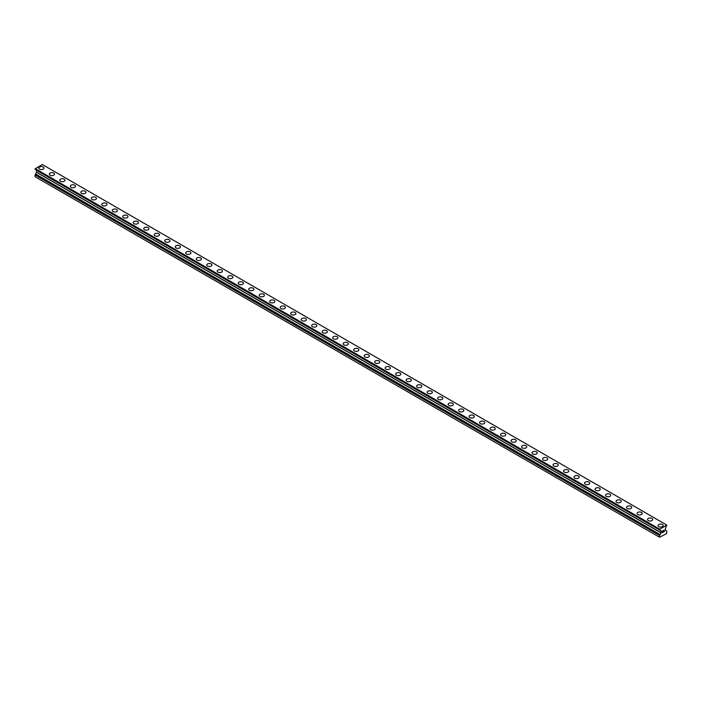 <?xml version="1.0" encoding="UTF-8"?>
<svg xmlns="http://www.w3.org/2000/svg" width="702" height="702" viewBox="0 0 702 702"><rect width="100%" height="100%" fill="white"/><g stroke="black" fill="none" stroke-linecap="round" stroke-linejoin="round"><path stroke-width="1.05" d="M38.803 168.085A2.597 1.501 180 0 1 40.4 166.699A2.597 1.501 180 0 1 43.234 167.023A2.597 1.501 180 0 1 43.998 168.094A2.597 1.501 180 0 1 42.392 169.472A2.597 1.501 180 0 1 39.558 169.147A2.597 1.501 180 0 1 38.803 168.085A2.597 1.501 180 0 1 40.4 166.707A2.597 1.501 180 0 1 43.234 167.032A2.597 1.501 180 0 1 43.998 168.085M49.298 174.149A2.597 1.501 180 0 1 50.895 172.762A2.597 1.501 180 0 1 53.729 173.087A2.597 1.501 180 0 1 54.493 174.149A2.597 1.501 180 0 1 52.887 175.535A2.597 1.501 180 0 1 50.053 175.21A2.597 1.501 180 0 1 49.298 174.149A2.597 1.501 180 0 1 50.895 172.762A2.597 1.501 180 0 1 53.729 173.087A2.597 1.501 180 0 1 54.493 174.149M59.793 180.203A2.597 1.501 180 0 1 61.39 178.817A2.597 1.501 180 0 1 64.224 179.142A2.597 1.501 180 0 1 64.988 180.212A2.597 1.501 180 0 1 63.382 181.59A2.597 1.501 180 0 1 60.547 181.265A2.597 1.501 180 0 1 59.793 180.203A2.597 1.501 180 0 1 61.39 178.826A2.597 1.501 180 0 1 64.224 179.15A2.597 1.501 180 0 1 64.988 180.203M70.288 186.267A2.597 1.501 180 0 1 71.885 184.88A2.597 1.501 180 0 1 74.719 185.205A2.597 1.501 180 0 1 75.483 186.267A2.597 1.501 180 0 1 73.877 187.653A2.597 1.501 180 0 1 71.042 187.329A2.597 1.501 180 0 1 70.288 186.267A2.597 1.501 180 0 1 71.885 184.88A2.597 1.501 180 0 1 74.719 185.205A2.597 1.501 180 0 1 75.483 186.267M80.783 192.33A2.597 1.501 180 0 1 82.38 190.944A2.597 1.501 180 0 1 85.214 191.269A2.597 1.501 180 0 1 85.977 192.33M85.214 191.26A2.597 1.501 180 0 1 85.977 192.322A2.597 1.501 180 0 1 84.372 193.708A2.597 1.501 180 0 1 81.537 193.383A2.597 1.501 180 0 1 80.783 192.322A2.597 1.501 180 0 1 82.38 190.935A2.597 1.501 180 0 1 85.214 191.26M91.278 198.385A2.597 1.501 180 0 1 92.875 196.999A2.597 1.501 180 0 1 95.709 197.323A2.597 1.501 180 0 1 96.472 198.385A2.597 1.501 180 0 1 94.867 199.772A2.597 1.501 180 0 1 92.032 199.447A2.597 1.501 180 0 1 91.278 198.385A2.597 1.501 180 0 1 92.875 196.999A2.597 1.501 180 0 1 95.709 197.323A2.597 1.501 180 0 1 96.472 198.385M106.204 203.387A2.597 1.501 180 0 1 106.967 204.449A2.597 1.501 180 0 1 105.361 205.826A2.597 1.501 180 0 1 102.527 205.502A2.597 1.501 180 0 1 101.772 204.44A2.597 1.501 180 0 1 103.369 203.062A2.597 1.501 180 0 1 106.204 203.387M101.772 204.44A2.597 1.501 180 0 1 103.369 203.053A2.597 1.501 180 0 1 106.204 203.378A2.597 1.501 180 0 1 106.967 204.44M112.267 210.503A2.597 1.501 180 0 1 113.864 209.117A2.597 1.501 180 0 1 116.699 209.442A2.597 1.501 180 0 1 117.462 210.503A2.597 1.501 180 0 1 115.856 211.89A2.597 1.501 180 0 1 113.022 211.565A2.597 1.501 180 0 1 112.267 210.503A2.597 1.501 180 0 1 113.864 209.117A2.597 1.501 180 0 1 116.699 209.442A2.597 1.501 180 0 1 117.462 210.503M122.762 216.558A2.597 1.501 180 0 1 124.359 215.172A2.597 1.501 180 0 1 127.194 215.496A2.597 1.501 180 0 1 127.957 216.567A2.597 1.501 180 0 1 126.351 217.945A2.597 1.501 180 0 1 123.517 217.62A2.597 1.501 180 0 1 122.762 216.558A2.597 1.501 180 0 1 124.359 215.181A2.597 1.501 180 0 1 127.194 215.505A2.597 1.501 180 0 1 127.957 216.558M133.257 222.622A2.597 1.501 180 0 1 134.854 221.235A2.597 1.501 180 0 1 137.689 221.56A2.597 1.501 180 0 1 138.452 222.622A2.597 1.501 180 0 1 136.846 224.008A2.597 1.501 180 0 1 134.012 223.684A2.597 1.501 180 0 1 133.257 222.622A2.597 1.501 180 0 1 134.854 221.235A2.597 1.501 180 0 1 137.689 221.56A2.597 1.501 180 0 1 138.452 222.622M143.752 228.677A2.597 1.501 180 0 1 145.349 227.29A2.597 1.501 180 0 1 148.183 227.615A2.597 1.501 180 0 1 148.947 228.685A2.597 1.501 180 0 1 147.341 230.063A2.597 1.501 180 0 1 144.507 229.738A2.597 1.501 180 0 1 143.752 228.677A2.597 1.501 180 0 1 145.349 227.299A2.597 1.501 180 0 1 148.183 227.623A2.597 1.501 180 0 1 148.947 228.677M154.247 234.74A2.597 1.501 180 0 1 155.844 233.354A2.597 1.501 180 0 1 158.678 233.678A2.597 1.501 180 0 1 159.442 234.74A2.597 1.501 180 0 1 157.836 236.126A2.597 1.501 180 0 1 155.002 235.802A2.597 1.501 180 0 1 154.247 234.74A2.597 1.501 180 0 1 155.844 233.354A2.597 1.501 180 0 1 158.678 233.678A2.597 1.501 180 0 1 159.442 234.74M164.742 240.795A2.597 1.501 180 0 1 166.339 239.408A2.597 1.501 180 0 1 169.173 239.733A2.597 1.501 180 0 1 169.937 240.804A2.597 1.501 180 0 1 168.331 242.181A2.597 1.501 180 0 1 165.496 241.857A2.597 1.501 180 0 1 164.742 240.795A2.597 1.501 180 0 1 166.339 239.417A2.597 1.501 180 0 1 169.173 239.742A2.597 1.501 180 0 1 169.937 240.795M175.237 246.858A2.597 1.501 180 0 1 176.843 245.472A2.597 1.501 180 0 1 179.668 245.797A2.597 1.501 180 0 1 180.432 246.858A2.597 1.501 180 0 1 178.826 248.245A2.597 1.501 180 0 1 175.991 247.92A2.597 1.501 180 0 1 175.237 246.858A2.597 1.501 180 0 1 176.843 245.472A2.597 1.501 180 0 1 179.668 245.797A2.597 1.501 180 0 1 180.432 246.858M185.732 252.922A2.597 1.501 180 0 1 187.337 251.535A2.597 1.501 180 0 1 190.163 251.86A2.597 1.501 180 0 1 190.926 252.922M190.163 251.851A2.597 1.501 180 0 1 190.926 252.913A2.597 1.501 180 0 1 189.321 254.299A2.597 1.501 180 0 1 186.486 253.975A2.597 1.501 180 0 1 185.732 252.913A2.597 1.501 180 0 1 187.337 251.527A2.597 1.501 180 0 1 190.163 251.851M196.227 258.977A2.597 1.501 180 0 1 197.832 257.59A2.597 1.501 180 0 1 200.658 257.915A2.597 1.501 180 0 1 201.421 258.977A2.597 1.501 180 0 1 199.816 260.363A2.597 1.501 180 0 1 196.99 260.038A2.597 1.501 180 0 1 196.227 258.977A2.597 1.501 180 0 1 197.832 257.59A2.597 1.501 180 0 1 200.658 257.915A2.597 1.501 180 0 1 201.421 258.977M206.721 265.031A2.597 1.501 180 0 1 208.327 263.645A2.597 1.501 180 0 1 211.153 263.978A2.597 1.501 180 0 1 211.916 265.04A2.597 1.501 180 0 1 210.31 266.418A2.597 1.501 180 0 1 207.485 266.093A2.597 1.501 180 0 1 206.721 265.031A2.597 1.501 180 0 1 208.327 263.654A2.597 1.501 180 0 1 211.153 263.978A2.597 1.501 180 0 1 211.916 265.031M217.216 271.095A2.597 1.501 180 0 1 218.822 269.708A2.597 1.501 180 0 1 221.648 270.033A2.597 1.501 180 0 1 222.411 271.095A2.597 1.501 180 0 1 220.805 272.481A2.597 1.501 180 0 1 217.98 272.157A2.597 1.501 180 0 1 217.216 271.095A2.597 1.501 180 0 1 218.822 269.708A2.597 1.501 180 0 1 221.648 270.033A2.597 1.501 180 0 1 222.411 271.095M227.711 277.15A2.597 1.501 180 0 1 229.317 275.763A2.597 1.501 180 0 1 232.143 276.097A2.597 1.501 180 0 1 232.906 277.158A2.597 1.501 180 0 1 231.3 278.536A2.597 1.501 180 0 1 228.475 278.211A2.597 1.501 180 0 1 227.711 277.15A2.597 1.501 180 0 1 229.317 275.772A2.597 1.501 180 0 1 232.143 276.097A2.597 1.501 180 0 1 232.906 277.15M238.206 283.213A2.597 1.501 180 0 1 239.812 281.827A2.597 1.501 180 0 1 242.638 282.151A2.597 1.501 180 0 1 243.401 283.213A2.597 1.501 180 0 1 241.795 284.6A2.597 1.501 180 0 1 238.97 284.275A2.597 1.501 180 0 1 238.206 283.213A2.597 1.501 180 0 1 239.812 281.827A2.597 1.501 180 0 1 242.638 282.151A2.597 1.501 180 0 1 243.401 283.213M248.701 289.268A2.597 1.501 180 0 1 250.307 287.89A2.597 1.501 180 0 1 253.132 288.215A2.597 1.501 180 0 1 253.896 289.277A2.597 1.501 180 0 1 252.29 290.654A2.597 1.501 180 0 1 249.464 290.33A2.597 1.501 180 0 1 248.701 289.268A2.597 1.501 180 0 1 250.307 287.89A2.597 1.501 180 0 1 253.132 288.215A2.597 1.501 180 0 1 253.896 289.268M259.196 295.331A2.597 1.501 180 0 1 260.802 293.945A2.597 1.501 180 0 1 263.627 294.27A2.597 1.501 180 0 1 264.391 295.331A2.597 1.501 180 0 1 262.785 296.718A2.597 1.501 180 0 1 259.959 296.393A2.597 1.501 180 0 1 259.196 295.331A2.597 1.501 180 0 1 260.802 293.945A2.597 1.501 180 0 1 263.627 294.27A2.597 1.501 180 0 1 264.391 295.331M269.691 301.386A2.597 1.501 180 0 1 271.297 300.008A2.597 1.501 180 0 1 274.122 300.333A2.597 1.501 180 0 1 274.886 301.395A2.597 1.501 180 0 1 273.28 302.773A2.597 1.501 180 0 1 270.454 302.448A2.597 1.501 180 0 1 269.691 301.386A2.597 1.501 180 0 1 271.297 300.008A2.597 1.501 180 0 1 274.122 300.333A2.597 1.501 180 0 1 274.886 301.386M280.186 307.45A2.597 1.501 180 0 1 281.792 306.063A2.597 1.501 180 0 1 284.617 306.388A2.597 1.501 180 0 1 285.381 307.45A2.597 1.501 180 0 1 283.775 308.836A2.597 1.501 180 0 1 280.949 308.511A2.597 1.501 180 0 1 280.186 307.45A2.597 1.501 180 0 1 281.792 306.063A2.597 1.501 180 0 1 284.617 306.388A2.597 1.501 180 0 1 285.381 307.45M290.681 313.513A2.597 1.501 180 0 1 292.286 312.127A2.597 1.501 180 0 1 295.112 312.451A2.597 1.501 180 0 1 295.875 313.513M295.112 312.451A2.597 1.501 180 0 1 295.875 313.504A2.597 1.501 180 0 1 294.27 314.891A2.597 1.501 180 0 1 291.444 314.566A2.597 1.501 180 0 1 290.681 313.504A2.597 1.501 180 0 1 292.286 312.127A2.597 1.501 180 0 1 295.112 312.451M301.176 319.568A2.597 1.501 180 0 1 302.781 318.182A2.597 1.501 180 0 1 305.607 318.506A2.597 1.501 180 0 1 306.37 319.568A2.597 1.501 180 0 1 304.765 320.954A2.597 1.501 180 0 1 301.939 320.63A2.597 1.501 180 0 1 301.176 319.568A2.597 1.501 180 0 1 302.781 318.182A2.597 1.501 180 0 1 305.607 318.506A2.597 1.501 180 0 1 306.37 319.568M311.67 325.623A2.597 1.501 180 0 1 313.276 324.245A2.597 1.501 180 0 1 316.102 324.57A2.597 1.501 180 0 1 316.865 325.631A2.597 1.501 180 0 1 315.259 327.009A2.597 1.501 180 0 1 312.434 326.684A2.597 1.501 180 0 1 311.67 325.623A2.597 1.501 180 0 1 313.276 324.245A2.597 1.501 180 0 1 316.102 324.57A2.597 1.501 180 0 1 316.865 325.623M322.165 331.686A2.597 1.501 180 0 1 323.771 330.3A2.597 1.501 180 0 1 326.597 330.624A2.597 1.501 180 0 1 327.36 331.686A2.597 1.501 180 0 1 325.754 333.073A2.597 1.501 180 0 1 322.929 332.748A2.597 1.501 180 0 1 322.165 331.686A2.597 1.501 180 0 1 323.771 330.3A2.597 1.501 180 0 1 326.597 330.624A2.597 1.501 180 0 1 327.36 331.686M332.66 337.741A2.597 1.501 180 0 1 334.266 336.363A2.597 1.501 180 0 1 337.092 336.688A2.597 1.501 180 0 1 337.855 337.75A2.597 1.501 180 0 1 336.249 339.127A2.597 1.501 180 0 1 333.424 338.803A2.597 1.501 180 0 1 332.66 337.741A2.597 1.501 180 0 1 334.266 336.363A2.597 1.501 180 0 1 337.092 336.688A2.597 1.501 180 0 1 337.855 337.741M343.155 343.804A2.597 1.501 180 0 1 344.761 342.418A2.597 1.501 180 0 1 347.587 342.743A2.597 1.501 180 0 1 348.35 343.804A2.597 1.501 180 0 1 346.744 345.191A2.597 1.501 180 0 1 343.919 344.866A2.597 1.501 180 0 1 343.155 343.804A2.597 1.501 180 0 1 344.761 342.418A2.597 1.501 180 0 1 347.587 342.752A2.597 1.501 180 0 1 348.35 343.804M353.65 349.868A2.597 1.501 180 0 1 355.256 348.482A2.597 1.501 180 0 1 358.081 348.806A2.597 1.501 180 0 1 358.845 349.868A2.597 1.501 180 0 1 357.239 351.246A2.597 1.501 180 0 1 354.413 350.921A2.597 1.501 180 0 1 353.65 349.868A2.597 1.501 180 0 1 355.256 348.482A2.597 1.501 180 0 1 358.081 348.806A2.597 1.501 180 0 1 358.845 349.868M364.145 355.923A2.597 1.501 180 0 1 365.751 354.536A2.597 1.501 180 0 1 368.576 354.861A2.597 1.501 180 0 1 369.34 355.923A2.597 1.501 180 0 1 367.734 357.309A2.597 1.501 180 0 1 364.908 356.985A2.597 1.501 180 0 1 364.145 355.923A2.597 1.501 180 0 1 365.751 354.536A2.597 1.501 180 0 1 368.576 354.87A2.597 1.501 180 0 1 369.34 355.923M374.64 361.986A2.597 1.501 180 0 1 376.246 360.6A2.597 1.501 180 0 1 379.071 360.925A2.597 1.501 180 0 1 379.835 361.986A2.597 1.501 180 0 1 378.229 363.364A2.597 1.501 180 0 1 375.403 363.039A2.597 1.501 180 0 1 374.64 361.986A2.597 1.501 180 0 1 376.246 360.6A2.597 1.501 180 0 1 379.071 360.925A2.597 1.501 180 0 1 379.835 361.986M385.135 368.041A2.597 1.501 180 0 1 386.741 366.655A2.597 1.501 180 0 1 389.566 366.979A2.597 1.501 180 0 1 390.33 368.041A2.597 1.501 180 0 1 388.724 369.427A2.597 1.501 180 0 1 385.898 369.103A2.597 1.501 180 0 1 385.135 368.041A2.597 1.501 180 0 1 386.741 366.663A2.597 1.501 180 0 1 389.566 366.988A2.597 1.501 180 0 1 390.33 368.041M395.63 374.105A2.597 1.501 180 0 1 397.235 372.718A2.597 1.501 180 0 1 400.061 373.043A2.597 1.501 180 0 1 400.824 374.105A2.597 1.501 180 0 1 399.219 375.482A2.597 1.501 180 0 1 396.393 375.158A2.597 1.501 180 0 1 395.63 374.105A2.597 1.501 180 0 1 397.235 372.718A2.597 1.501 180 0 1 400.061 373.043A2.597 1.501 180 0 1 400.824 374.105M410.556 379.106A2.597 1.501 180 0 1 411.319 380.159A2.597 1.501 180 0 1 409.714 381.546A2.597 1.501 180 0 1 406.888 381.221A2.597 1.501 180 0 1 406.125 380.159A2.597 1.501 180 0 1 407.73 378.782A2.597 1.501 180 0 1 410.556 379.106M406.125 380.159A2.597 1.501 180 0 1 407.73 378.773A2.597 1.501 180 0 1 410.556 379.098A2.597 1.501 180 0 1 411.319 380.159M416.619 386.223A2.597 1.501 180 0 1 418.225 384.836A2.597 1.501 180 0 1 421.051 385.161A2.597 1.501 180 0 1 421.814 386.223A2.597 1.501 180 0 1 420.208 387.601A2.597 1.501 180 0 1 417.383 387.276A2.597 1.501 180 0 1 416.619 386.223A2.597 1.501 180 0 1 418.225 384.836A2.597 1.501 180 0 1 421.051 385.161A2.597 1.501 180 0 1 421.814 386.223M427.114 392.278A2.597 1.501 180 0 1 428.72 390.891A2.597 1.501 180 0 1 431.546 391.216A2.597 1.501 180 0 1 432.309 392.278A2.597 1.501 180 0 1 430.703 393.664A2.597 1.501 180 0 1 427.878 393.339A2.597 1.501 180 0 1 427.114 392.278A2.597 1.501 180 0 1 428.72 390.9A2.597 1.501 180 0 1 431.546 391.225A2.597 1.501 180 0 1 432.309 392.278M437.609 398.341A2.597 1.501 180 0 1 439.215 396.955A2.597 1.501 180 0 1 442.041 397.279A2.597 1.501 180 0 1 442.804 398.341A2.597 1.501 180 0 1 441.198 399.728A2.597 1.501 180 0 1 438.373 399.394A2.597 1.501 180 0 1 437.609 398.341A2.597 1.501 180 0 1 439.215 396.955A2.597 1.501 180 0 1 442.041 397.279A2.597 1.501 180 0 1 442.804 398.341M448.104 404.396A2.597 1.501 180 0 1 449.71 403.009A2.597 1.501 180 0 1 452.536 403.334A2.597 1.501 180 0 1 453.299 404.396A2.597 1.501 180 0 1 451.693 405.782A2.597 1.501 180 0 1 448.868 405.458A2.597 1.501 180 0 1 448.104 404.396A2.597 1.501 180 0 1 449.71 403.018A2.597 1.501 180 0 1 452.536 403.343A2.597 1.501 180 0 1 453.299 404.396M458.599 410.459A2.597 1.501 180 0 1 460.205 409.073A2.597 1.501 180 0 1 463.03 409.398A2.597 1.501 180 0 1 463.794 410.459A2.597 1.501 180 0 1 462.188 411.846A2.597 1.501 180 0 1 459.362 411.512A2.597 1.501 180 0 1 458.599 410.459A2.597 1.501 180 0 1 460.205 409.073A2.597 1.501 180 0 1 463.03 409.398A2.597 1.501 180 0 1 463.794 410.459M469.094 416.514A2.597 1.501 180 0 1 470.7 415.128A2.597 1.501 180 0 1 473.525 415.452A2.597 1.501 180 0 1 474.289 416.514A2.597 1.501 180 0 1 472.683 417.901A2.597 1.501 180 0 1 469.857 417.576A2.597 1.501 180 0 1 469.094 416.514A2.597 1.501 180 0 1 470.7 415.136A2.597 1.501 180 0 1 473.525 415.461A2.597 1.501 180 0 1 474.289 416.514M479.589 422.578A2.597 1.501 180 0 1 481.195 421.191A2.597 1.501 180 0 1 484.02 421.516A2.597 1.501 180 0 1 484.784 422.578A2.597 1.501 180 0 1 483.178 423.964A2.597 1.501 180 0 1 480.352 423.639A2.597 1.501 180 0 1 479.589 422.578A2.597 1.501 180 0 1 481.195 421.191A2.597 1.501 180 0 1 484.02 421.516A2.597 1.501 180 0 1 484.784 422.578M490.084 428.641A2.597 1.501 180 0 1 491.69 427.255A2.597 1.501 180 0 1 494.515 427.579A2.597 1.501 180 0 1 495.279 428.641M494.515 427.571A2.597 1.501 180 0 1 495.279 428.632A2.597 1.501 180 0 1 493.673 430.019A2.597 1.501 180 0 1 490.847 429.694A2.597 1.501 180 0 1 490.084 428.632A2.597 1.501 180 0 1 491.69 427.246A2.597 1.501 180 0 1 494.515 427.571M500.579 434.696A2.597 1.501 180 0 1 502.184 433.309A2.597 1.501 180 0 1 505.01 433.634A2.597 1.501 180 0 1 505.773 434.696A2.597 1.501 180 0 1 504.168 436.082A2.597 1.501 180 0 1 501.342 435.758A2.597 1.501 180 0 1 500.579 434.696A2.597 1.501 180 0 1 502.184 433.309A2.597 1.501 180 0 1 505.01 433.634A2.597 1.501 180 0 1 505.773 434.696M515.514 439.698A2.597 1.501 180 0 1 516.268 440.759A2.597 1.501 180 0 1 514.663 442.137A2.597 1.501 180 0 1 511.837 441.812A2.597 1.501 180 0 1 511.074 440.751A2.597 1.501 180 0 1 512.679 439.373A2.597 1.501 180 0 1 515.514 439.698M511.074 440.751A2.597 1.501 180 0 1 512.679 439.364A2.597 1.501 180 0 1 515.514 439.689A2.597 1.501 180 0 1 516.268 440.751M521.568 446.814A2.597 1.501 180 0 1 523.174 445.428A2.597 1.501 180 0 1 526.009 445.752A2.597 1.501 180 0 1 526.763 446.814A2.597 1.501 180 0 1 525.157 448.201A2.597 1.501 180 0 1 522.332 447.876A2.597 1.501 180 0 1 521.568 446.814A2.597 1.501 180 0 1 523.174 445.428A2.597 1.501 180 0 1 526.009 445.752A2.597 1.501 180 0 1 526.763 446.814M532.063 452.869A2.597 1.501 180 0 1 533.669 451.483A2.597 1.501 180 0 1 536.503 451.807A2.597 1.501 180 0 1 537.258 452.878A2.597 1.501 180 0 1 535.661 454.255A2.597 1.501 180 0 1 532.827 453.931A2.597 1.501 180 0 1 532.063 452.869A2.597 1.501 180 0 1 533.669 451.491A2.597 1.501 180 0 1 536.503 451.816A2.597 1.501 180 0 1 537.258 452.869M542.558 458.932A2.597 1.501 180 0 1 544.164 457.546A2.597 1.501 180 0 1 546.998 457.871A2.597 1.501 180 0 1 547.753 458.932A2.597 1.501 180 0 1 546.156 460.319A2.597 1.501 180 0 1 543.322 459.994A2.597 1.501 180 0 1 542.558 458.932A2.597 1.501 180 0 1 544.164 457.546A2.597 1.501 180 0 1 546.998 457.871A2.597 1.501 180 0 1 547.753 458.932M553.053 464.987A2.597 1.501 180 0 1 554.659 463.601A2.597 1.501 180 0 1 557.493 463.925A2.597 1.501 180 0 1 558.248 464.996A2.597 1.501 180 0 1 556.651 466.374A2.597 1.501 180 0 1 553.817 466.049A2.597 1.501 180 0 1 553.053 464.987A2.597 1.501 180 0 1 554.659 463.61A2.597 1.501 180 0 1 557.493 463.934A2.597 1.501 180 0 1 558.248 464.987M563.548 471.051A2.597 1.501 180 0 1 565.154 469.664A2.597 1.501 180 0 1 567.988 469.989A2.597 1.501 180 0 1 568.743 471.051A2.597 1.501 180 0 1 567.146 472.437A2.597 1.501 180 0 1 564.311 472.113A2.597 1.501 180 0 1 563.548 471.051A2.597 1.501 180 0 1 565.154 469.664A2.597 1.501 180 0 1 567.988 469.989A2.597 1.501 180 0 1 568.743 471.051M574.043 477.106A2.597 1.501 180 0 1 575.649 475.719A2.597 1.501 180 0 1 578.483 476.044A2.597 1.501 180 0 1 579.238 477.114A2.597 1.501 180 0 1 577.641 478.492A2.597 1.501 180 0 1 574.806 478.167A2.597 1.501 180 0 1 574.043 477.106A2.597 1.501 180 0 1 575.649 475.728A2.597 1.501 180 0 1 578.483 476.053A2.597 1.501 180 0 1 579.238 477.106M584.538 483.169A2.597 1.501 180 0 1 586.144 481.783A2.597 1.501 180 0 1 588.978 482.107A2.597 1.501 180 0 1 589.733 483.169A2.597 1.501 180 0 1 588.136 484.555A2.597 1.501 180 0 1 585.301 484.231A2.597 1.501 180 0 1 584.538 483.169A2.597 1.501 180 0 1 586.144 481.783A2.597 1.501 180 0 1 588.978 482.107A2.597 1.501 180 0 1 589.733 483.169M595.033 489.233A2.597 1.501 180 0 1 596.639 487.846A2.597 1.501 180 0 1 599.473 488.171A2.597 1.501 180 0 1 600.228 489.233M599.473 488.162A2.597 1.501 180 0 1 600.228 489.224A2.597 1.501 180 0 1 598.63 490.61A2.597 1.501 180 0 1 595.796 490.286A2.597 1.501 180 0 1 595.033 489.224A2.597 1.501 180 0 1 596.639 487.837A2.597 1.501 180 0 1 599.473 488.162M605.528 495.287A2.597 1.501 180 0 1 607.133 493.901A2.597 1.501 180 0 1 609.968 494.226A2.597 1.501 180 0 1 610.722 495.287A2.597 1.501 180 0 1 609.125 496.674A2.597 1.501 180 0 1 606.291 496.349A2.597 1.501 180 0 1 605.528 495.287A2.597 1.501 180 0 1 607.133 493.901A2.597 1.501 180 0 1 609.968 494.226A2.597 1.501 180 0 1 610.722 495.287M620.463 500.289A2.597 1.501 180 0 1 621.217 501.351A2.597 1.501 180 0 1 619.62 502.729A2.597 1.501 180 0 1 616.786 502.404A2.597 1.501 180 0 1 616.023 501.342A2.597 1.501 180 0 1 617.628 499.964A2.597 1.501 180 0 1 620.463 500.289M616.023 501.342A2.597 1.501 180 0 1 617.628 499.956A2.597 1.501 180 0 1 620.463 500.28A2.597 1.501 180 0 1 621.217 501.342M626.517 507.406A2.597 1.501 180 0 1 628.123 506.019A2.597 1.501 180 0 1 630.958 506.344A2.597 1.501 180 0 1 631.712 507.406A2.597 1.501 180 0 1 630.115 508.792A2.597 1.501 180 0 1 627.281 508.467A2.597 1.501 180 0 1 626.517 507.406A2.597 1.501 180 0 1 628.123 506.019A2.597 1.501 180 0 1 630.958 506.344A2.597 1.501 180 0 1 631.712 507.406M637.012 513.46A2.597 1.501 180 0 1 638.618 512.074A2.597 1.501 180 0 1 641.452 512.407A2.597 1.501 180 0 1 642.207 513.469A2.597 1.501 180 0 1 640.61 514.847A2.597 1.501 180 0 1 637.776 514.522A2.597 1.501 180 0 1 637.012 513.46A2.597 1.501 180 0 1 638.618 512.083A2.597 1.501 180 0 1 641.452 512.407A2.597 1.501 180 0 1 642.207 513.46M647.507 519.524A2.597 1.501 180 0 1 649.113 518.137A2.597 1.501 180 0 1 651.947 518.462A2.597 1.501 180 0 1 652.702 519.524A2.597 1.501 180 0 1 651.105 520.91A2.597 1.501 180 0 1 648.271 520.586A2.597 1.501 180 0 1 647.507 519.524A2.597 1.501 180 0 1 649.113 518.137A2.597 1.501 180 0 1 651.947 518.462A2.597 1.501 180 0 1 652.702 519.524M658.002 525.579A2.597 1.501 180 0 1 659.608 524.192A2.597 1.501 180 0 1 662.442 524.526A2.597 1.501 180 0 1 663.197 525.587A2.597 1.501 180 0 1 661.6 526.965A2.597 1.501 180 0 1 658.766 526.64A2.597 1.501 180 0 1 658.002 525.579A2.597 1.501 180 0 1 659.608 524.201A2.597 1.501 180 0 1 662.442 524.526A2.597 1.501 180 0 1 663.197 525.579M662.24 531.186L662.24 531.853L662.978 530.756L662.24 531.186M662.24 532.625L662.986 532.204L662.24 532.625M662.144 532.792L662.978 532.309L662.153 532.792L662.153 531.133L662.978 530.651M663.557 530.738L664.329 530.036M664.127 530.949L663.68 531.8L664.118 530.949M663.68 531.8L664.461 531.344L663.671 531.8M663.469 532.028L664.461 531.458L663.478 532.028L664.303 530.37L663.715 530.405L664.294 530.221M659.573 529.326L660.959 530.756L660.994 532.713L659.582 535.415L659.555 537.249L666.505 533.687L666.9 531.256L665.496 530.221L665.461 528.264L666.768 525.052L659.573 529.326L35.1 168.884L659.573 529.764M35.565 169.498L660.003 530.203M36.504 170.235L660.959 530.756L36.504 170.235L36.504 172.315L35.1 174.974L35.1 176.72L659.555 537.249M666.768 525.052L42.313 164.522L35.126 168.805M659.687 529.141L35.232 168.62M660.003 534.634L35.548 174.114M659.555 529.405L35.1 168.884M659.555 529.72L35.1 169.191M660.994 530.844L36.539 170.314M660.994 532.713L36.539 172.192M660.959 532.844L36.504 172.315M660.003 534.503L35.548 173.982M659.994 534.775L35.548 174.245M659.582 535.415L35.126 174.895M659.555 535.503L35.1 174.974M659.573 529.773L35.126 169.243"/></g></svg>
